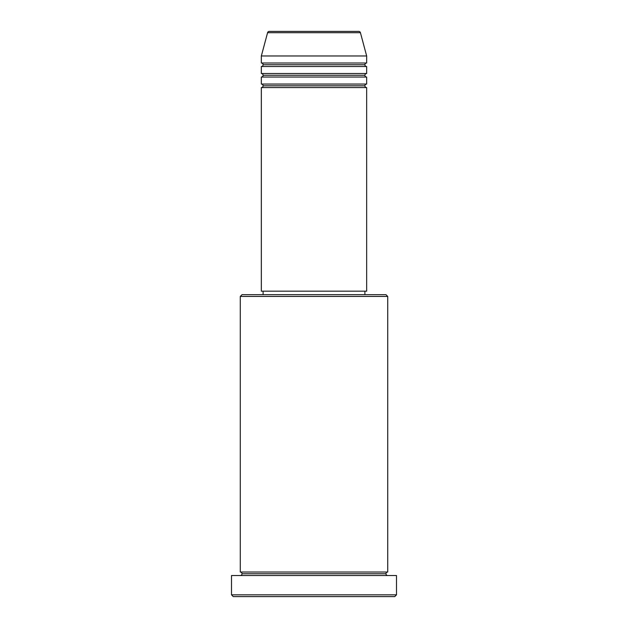 <?xml version="1.0" encoding="UTF-8"?>
<svg xmlns="http://www.w3.org/2000/svg" width="628" height="628" viewBox="0 0 628 628"><rect width="100%" height="100%" fill="white"/><g stroke="black" fill="none" stroke-linecap="round" stroke-linejoin="round"><path stroke-width="0.94" d="M366.658 84.058L261.342 84.058L261.342 77.04L366.658 77.04L366.658 84.058A1.758 1.758 0 0 0 364.899 85.816L263.101 85.816A1.758 1.758 0 0 0 261.342 84.058L366.658 84.058L366.658 77.04A1.758 1.758 0 0 1 364.899 75.282L263.101 75.282A1.758 1.758 0 0 0 261.342 73.523L366.658 73.523L366.658 66.505A1.758 1.758 0 0 1 364.899 64.747L263.101 64.747A1.758 1.758 0 0 0 261.342 62.996L366.658 62.996L366.658 55.971L360.425 32.703A1.758 1.758 0 0 0 358.729 31.4L269.271 31.4A1.758 1.758 0 0 0 267.575 32.703L360.425 32.703A1.758 1.758 0 0 0 358.729 31.4L269.271 31.4A1.758 1.758 0 0 0 267.575 32.703L261.342 55.971L366.658 55.971L360.425 32.703L267.575 32.703L261.342 55.971L261.342 62.996A1.758 1.758 0 0 1 263.101 64.747A1.758 1.758 0 0 1 261.342 66.505L261.342 73.523A1.758 1.758 0 0 1 263.101 75.282A1.758 1.758 0 0 1 261.342 77.04L261.342 84.058A1.758 1.758 0 0 1 263.101 85.816A1.758 1.758 0 0 1 261.342 87.567L261.342 291.18L366.658 291.18L366.658 87.567A1.758 1.758 0 0 1 364.899 85.816A1.758 1.758 0 0 1 366.65 84.058M366.658 73.523L261.342 73.523L261.342 66.505L366.658 66.505L366.658 73.523A1.758 1.758 0 0 0 364.899 75.282A1.758 1.758 0 0 1 366.65 73.523M366.658 62.996L261.342 62.996L261.342 55.971L366.658 55.971L366.658 62.996A1.758 1.758 0 0 0 364.899 64.747A1.758 1.758 0 0 1 366.65 62.996M387.719 296.447L385.969 294.689L242.031 294.689L240.281 296.447L387.719 296.447L240.281 296.447L240.281 572.03A1.758 1.758 0 0 1 242.031 573.78A1.758 1.758 0 0 1 240.281 575.538A1.758 1.758 0 0 0 242.031 573.78A1.758 1.758 0 0 0 240.281 572.03L387.719 572.03L387.719 296.447L387.719 572.03A1.758 1.758 0 0 0 385.969 573.78A1.758 1.758 0 0 1 387.719 572.03L240.281 572.03L240.281 296.447L242.031 294.689L364.892 294.689L364.899 291.18L364.899 294.689L385.969 294.689L387.719 296.447M231.504 594.842L233.255 596.6L394.745 596.6L396.496 594.842L231.504 594.842L396.496 594.842L396.496 575.538L231.504 575.538L231.504 594.842L231.504 575.538L396.496 575.538L396.496 594.842L394.745 596.6L233.255 596.6L231.504 594.842M387.719 575.538A1.758 1.758 0 0 1 385.969 573.78L242.031 573.78L385.969 573.78A1.758 1.758 0 0 0 387.719 575.538M366.658 87.567L261.342 87.567L261.342 291.18L366.658 291.18L366.658 87.567L261.342 87.567A1.758 1.758 0 0 0 263.101 85.816L364.899 85.816A1.758 1.758 0 0 0 366.65 87.567M263.101 291.18L263.101 294.689L263.101 291.18M366.658 66.505L261.342 66.505A1.758 1.758 0 0 0 263.101 64.747L364.899 64.747A1.758 1.758 0 0 0 366.65 66.505M366.658 77.04L261.342 77.04A1.758 1.758 0 0 0 263.101 75.282L364.899 75.282A1.758 1.758 0 0 0 366.65 77.04"/></g></svg>
